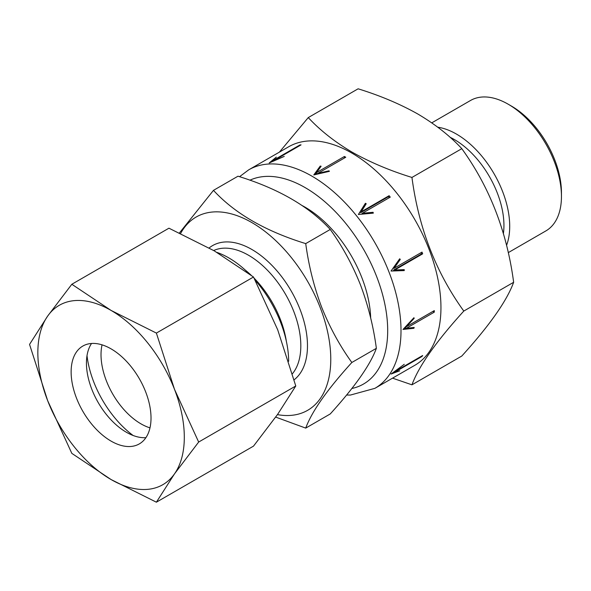 <?xml version="1.0" encoding="UTF-8"?>
<svg xmlns="http://www.w3.org/2000/svg" width="591" height="591" viewBox="0 0 591 591"><rect width="100%" height="100%" fill="white"/><g stroke="black" fill="none" stroke-linecap="round" stroke-linejoin="round"><path stroke-width="0.89" d="M102.051 344.841A56.492 32.616 -120 0 0 101.334 360.621A56.492 32.616 -120 0 0 149.981 427.862M133.108 435.486A77.111 44.517 60 0 1 87.01 355.649M145.918 437.65A56.492 32.616 60 0 1 126.385 432.265L126.385 432.265A56.492 32.616 60 0 1 86.441 363.081A56.492 32.616 60 0 1 91.539 343.474M111.071 441.108A56.492 32.616 60 0 1 74.171 391.323A56.492 32.616 60 0 1 82.829 346.06A56.492 32.616 60 0 1 111.071 348.86A56.492 32.616 60 0 1 147.979 398.637A56.492 32.616 60 0 1 139.313 443.9A56.492 32.616 60 0 1 111.071 441.108M255.164 280.2A84.735 48.92 60 0 1 280.636 322.413A84.735 48.92 60 0 1 288.659 361.286M305.724 428.106L330.243 413.951C354.955 386.721 370.328 364.846 376.364 348.328C373.446 326.454 368.134 305.266 360.436 284.773C352.45 264.746 342.381 246.307 330.243 229.456L305.724 243.61C308.709 265.751 314.013 286.938 321.652 307.172C329.763 327.421 339.825 345.861 351.844 362.49C327.133 389.72 311.76 411.587 305.724 428.106L275.694 417.098M277.452 414.623A111.566 64.412 -120 0 0 320.204 307.579A111.566 64.412 -120 0 0 248.715 220.835A111.566 64.412 -120 0 0 180.617 233.475M370.675 318.024A92.735 53.545 -120 0 0 361.936 277.859A92.735 53.545 -120 0 0 302.333 205.661M511.518 106.129L508.194 104.208L511.518 106.129A70.61 40.764 60 0 1 561.45 192.614L561.45 196.456A75.316 43.483 -120 0 0 508.194 104.208L508.194 104.208A75.316 43.483 -120 0 0 470.532 100.477L431.785 122.847M508.267 252.638L545.848 230.933A75.316 43.483 -120 0 0 561.45 196.456M394.714 371.65L422.676 355.501A126.156 72.841 60 0 1 422.011 356.454L394.049 372.596L399.693 370.808L391.035 374.059L404.266 364.3L394.581 371.48M406.335 326.749L434.296 310.607A126.156 72.841 60 0 1 434.296 312.144L406.335 328.286L414.202 327.451L413.914 328.293L402.988 329.453L413.914 317.722L414.202 318.305L406.335 326.749L405.818 326.454M394.049 268.255L422.011 252.113A126.156 72.841 60 0 1 422.676 253.827L394.714 269.976L404.244 269.636L404.266 270.575L391.035 271.047L399.693 258.784L400.284 259.427L394.049 268.255L392.956 268.358M361.153 211.844L389.114 195.702A126.156 72.841 60 0 1 390.267 197.135L362.305 213.277L373.069 212.295L373.335 213.129L358.382 214.496L365.408 203.267L366.213 203.762L361.153 211.844L365.593 204.649L364.854 204.161M351.748 153.025A126.156 72.841 60 0 1 434.163 264.192A126.156 72.841 60 0 1 414.823 365.29L374.879 388.346A126.156 72.841 60 0 0 394.219 287.256A126.156 72.841 60 0 0 311.804 176.081A126.156 72.841 60 0 0 248.722 169.831L288.667 146.775A126.156 72.841 60 0 1 351.748 153.025M345.092 156.866A126.156 72.841 60 0 1 345.757 157.25L317.795 173.392L329.039 170.806L329.401 171.338L313.784 174.943L320.256 166.056L321.12 166.234L316.466 172.624L344.42 156.482A126.156 72.841 60 0 1 345.092 156.866M437.805 127.205A75.316 43.483 60 0 1 456.451 134.083A75.316 43.483 60 0 1 506.561 245.354M279.388 152.131L308.266 117.587C320.123 130.375 334.728 141.892 352.088 152.146C370.092 162.274 390.045 170.703 411.949 177.448C418.65 227.956 435.936 272.503 463.795 311.065C436.018 341.672 418.738 366.257 411.949 384.822L392.535 378.151M411.949 384.822L461.8 356.041C489.577 325.434 506.856 300.849 513.645 282.284C506.945 231.775 489.666 187.236 461.8 148.666C450.128 136.019 435.515 124.502 417.977 114.1C400.218 104.082 380.264 95.646 358.116 88.805L308.266 117.587M198.665 442.046L174.493 389.314L156.386 333.08L111.071 310.423A103.565 59.794 60 0 1 174.493 389.314A103.565 59.794 60 0 1 174.493 473.879A103.565 59.794 60 0 1 111.071 479.537A103.565 59.794 60 0 1 47.657 400.646A103.565 59.794 60 0 1 47.657 316.089A103.565 59.794 60 0 1 111.071 310.423L71.829 284.264L168.945 228.192L214.26 250.85L253.502 277.009L277.681 329.741L295.781 385.982L277.681 414.298L253.502 446.131L156.386 502.195L174.493 473.879L198.665 442.046L295.781 385.982M271.949 161.114L299.91 144.972A126.156 72.841 60 0 1 301.063 144.869L273.101 161.011L284.241 156.408L269.178 162.99L276.322 157.117L271.949 161.114L272.163 161.661M317.795 173.99L317.795 173.392M329.039 171.42L329.039 170.806M316.466 172.742L315.114 174.626M320.256 167.416L320.256 166.056M344.427 158.019L316.466 174.16L316.466 172.624M344.42 158.019L344.42 156.482M300.088 145.43L299.91 144.972M421.701 356.07L422.011 356.454M393.68 372.138L394.049 372.596M406.335 328.286L405.005 327.517L432.967 311.376L434.296 312.144M412.74 327.613L413.914 328.293M403.926 328.456L406.231 328.227M413.67 317.995L414.202 318.305M403.217 270.612L403.165 269.732L393.562 270.08L421.523 253.931L422.676 253.827M393.562 270.08L394.714 269.976M403.165 269.732L404.244 269.636M397.736 261.584L399.191 259.508M399.206 259.523L400.284 259.427M421.523 253.931L421.036 252.675M361.677 214.178L362.305 213.277M372.456 213.203L369.929 213.425M372.448 213.181L373.069 212.295M365.593 204.649L366.213 203.762M389.292 197.697L388.45 196.648L360.488 212.79M388.45 196.648L389.114 195.702M411.949 177.448L461.8 148.666M463.795 311.065L513.645 282.284M216.897 252.387A84.735 48.92 60 0 1 249.084 273.707M330.243 229.456C308.945 206.34 278.191 188.581 237.996 176.199L213.477 190.354C234.775 213.477 265.522 231.229 305.724 243.61M179.45 232.935L213.477 190.354M376.364 348.328L351.844 362.49M156.386 333.08L253.502 277.009M71.829 284.264L47.657 316.089L29.55 344.413L47.657 400.646L71.829 453.378L111.071 479.537L156.386 502.195M450.024 137.252A70.137 40.498 60 0 1 454.339 139.528A70.137 40.498 60 0 1 503.399 233.541M292.397 373.763A73.905 42.67 -120 0 0 293.816 311.56A73.905 42.67 -120 0 0 213.698 250.525M254.1 278.154A73.905 42.67 60 0 1 280.348 319.339A73.905 42.67 60 0 1 286.362 341.332M245.176 269.998A73.905 42.67 60 0 1 251.19 275.273M209.155 247.954A78.61 45.389 60 0 1 300.029 309.381A78.61 45.389 60 0 1 294.104 379.814M351.867 388.494A116.745 67.404 -120 0 0 383.987 300.213A116.745 67.404 -120 0 0 305.148 187.613A116.745 67.404 -120 0 0 249.927 180.196M346.592 395.039L350.419 395.054L374.879 388.346M239.54 176.694L248.722 169.831"/></g></svg>
